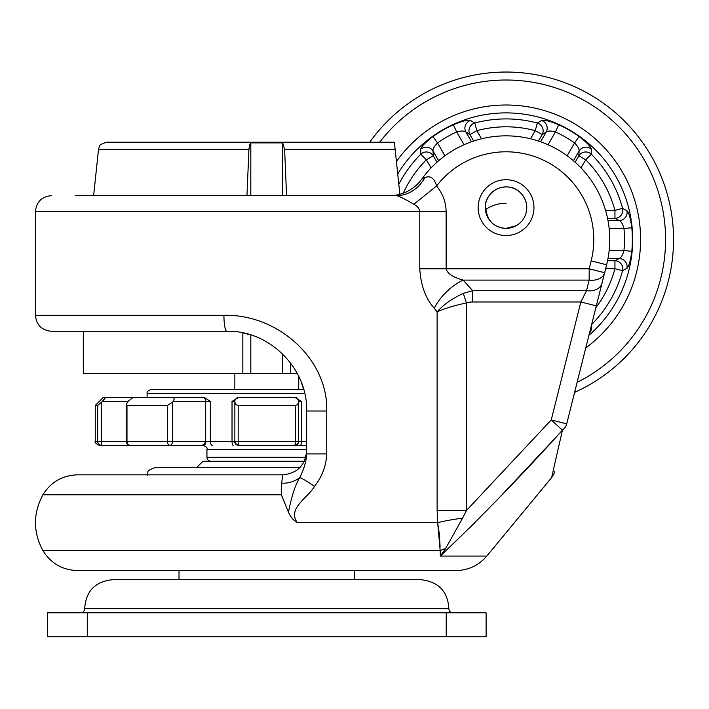 <?xml version="1.0" encoding="UTF-8"?>
<svg xmlns="http://www.w3.org/2000/svg" width="709" height="709" viewBox="0 0 709 709"><rect width="100%" height="100%" fill="white"/><g stroke="black" fill="none" stroke-linecap="round" stroke-linejoin="round"><path stroke-width="1.06" d="M506.049 203.244A36.292 36.292 0 0 0 485.408 209.687M432.969 136.5C425.24 142.518 421.155 146.763 420.712 149.244L420.783 154.216A7.976 7.834 177.1 0 1 433.243 155.829L433.013 151.008C432.729 149.005 434.236 146.32 437.533 142.943A118.421 118.421 0 0 1 456.649 131.909L453.361 124.731A126.317 126.317 0 0 0 432.969 136.5L437.533 142.943L444.942 155.767M589.454 333.186L591.386 329.827L591.315 324.855M607.985 220.552L619.232 220.552C621.111 221.305 622.688 223.955 623.955 228.502A118.421 118.421 0 0 1 623.955 250.569C622.688 255.125 621.111 257.766 619.232 258.519L614.942 260.735A7.976 7.834 -117.1 0 1 622.573 270.723L626.916 268.294C628.839 266.673 630.469 261.009 631.816 251.305A126.317 126.317 0 0 0 631.816 227.766C630.478 218.071 628.839 212.408 626.916 210.777L622.573 208.349A7.976 7.834 -62.9 0 1 614.942 218.337L619.232 220.552A7.976 7.834 117.6 0 0 626.916 210.777M540.577 141.765L546.205 132.025C547.791 130.775 550.875 130.731 555.448 131.909A118.421 118.421 0 0 1 574.565 142.943C577.862 146.32 579.368 149.005 579.085 151.008L578.854 155.829A7.976 7.834 -177.1 0 1 591.315 154.216L591.386 149.244C590.943 146.772 586.857 142.518 579.129 136.5A126.317 126.317 0 0 0 558.736 124.731C549.67 121.044 543.954 119.635 541.579 120.486L537.298 123.029A7.976 7.834 -122.9 0 1 542.137 134.63L546.205 132.025A7.976 7.834 57.6 0 0 541.579 120.486M464.058 144.725L456.649 131.909C461.222 130.731 464.306 130.775 465.893 132.025L469.961 134.63A7.976 7.834 122.9 0 1 474.8 123.029L470.519 120.486C468.153 119.626 462.436 121.044 453.361 124.731M574.6 392.369A167.501 167.501 0 0 0 635.627 133.398A167.501 167.501 0 0 0 369.717 142.225M590.048 330.819A7.976 7.834 177.6 0 0 591.386 329.827M403.297 193.185A112.722 112.722 0 0 1 426.366 159.8L420.783 154.216A120.619 120.619 0 0 0 398.812 184.313M420.712 149.244A7.976 7.834 177.6 0 1 433.013 151.008L438.641 160.748M471.52 141.765L465.893 132.025A7.976 7.834 122.4 0 1 470.519 120.486M431.054 167.927L426.366 159.8L433.243 155.829L436.939 162.237M530.562 138.787L535.26 130.66L537.298 123.029A120.619 120.619 0 0 0 474.8 123.029L476.838 130.66A112.722 112.722 0 0 1 535.26 130.66L542.137 134.63L538.441 141.038M473.656 141.038L469.961 134.63L476.838 130.66L481.535 138.787M548.039 144.725L555.448 131.909L558.736 124.731M567.156 155.767L574.565 142.943L579.129 136.5M573.457 160.748L579.085 151.008A7.976 7.834 -177.6 0 1 591.386 149.244M591.315 154.216L585.731 159.8A112.722 112.722 0 0 1 614.942 210.396L622.573 208.349A120.619 120.619 0 0 0 591.315 154.216M575.159 162.237L578.854 155.829L585.731 159.8L581.043 167.927M609.155 228.502L623.955 228.502L631.816 227.766M609.155 250.569L623.955 250.569L631.816 251.305M607.985 258.519L619.232 258.519A7.976 7.834 -117.6 0 1 626.916 268.294M288.466 512.217C290.433 516.817 293.393 520.309 297.337 522.693C286.968 508.362 308.202 497.718 314.442 486.409C322.09 476.767 326.193 465.928 326.734 453.902L326.734 411.025C328.294 359.862 278.575 313.936 223.929 315.31L35.45 315.31C36.398 324.997 41.716 330.314 51.402 331.263L226.88 331.263C269.278 330.119 307.857 368.388 306.642 411.025L306.642 453.902C306.341 461.249 304.055 469.136 299.774 477.565C295.361 484.69 291.585 496.247 288.466 512.217L281.358 494.776L42.93 494.776C32.986 513.387 32.986 531.998 42.93 550.609L440.156 550.609L440.386 556.069L445.606 548.553L462.56 518.146A39.881 5.087 -6.7 0 0 437.692 522.693L440.156 550.609A39.881 23.814 -172.5 0 1 445.606 548.553M506.049 228.369A20.738 20.738 0 0 1 485.31 207.631A20.738 20.738 0 0 1 506.049 186.892A20.738 20.738 0 0 1 526.787 207.631A20.738 20.738 0 0 1 506.049 228.369C493.145 227.624 486.285 219.914 485.452 205.238C485.559 197.058 494.758 185.749 508.442 187.034C516.622 187.141 527.93 196.34 526.645 210.024C525.706 216.812 522.285 222.006 516.382 225.613L506.049 228.369M566.704 423.84L551.23 419.958L562.45 430.124L551.637 477.485L562.45 430.124A15.953 13.028 -165.9 0 0 566.704 423.84L604.635 272.708A15.953 11.105 -165.9 0 1 589.161 280.099L463.128 280.099A39.881 23.388 -43.6 0 0 434.254 308.3L437.116 311.889L437.116 510.471L437.692 522.693L437.116 510.471L466.487 510.471L466.487 302.938L463.269 293.375C452.165 298.507 443.444 304.675 437.116 311.889C444.747 308.415 454.531 305.428 466.487 302.938A17.84 12.407 16.5 0 1 472.708 301.981L472.708 290.699L463.128 280.099C453.051 277.352 447.388 273.594 446.138 268.817L446.138 211.619C445.899 201.985 442.7 193.442 436.558 185.971C434.387 178.172 430.505 175.371 424.921 177.56A39.881 34.032 -90 0 1 396.42 195.666L75.331 195.666M304.684 393.477L147.118 393.477C146.621 391.953 147.951 390.624 151.106 389.489L303.682 389.489L301.564 383.037M298.781 376.497L298.666 389.489M242.886 332.884L250.809 334.94L250.809 373.537L242.832 373.537L242.832 332.875M533.966 207.631A27.917 27.917 0 0 1 492.09 231.808A27.917 27.917 0 0 1 492.09 183.454A27.917 27.917 0 0 1 533.966 207.631M300.545 466.859L297.727 469.544M281.358 494.776L281.686 483.21L282.714 474.835L77.467 474.835C62.401 475.331 50.888 481.978 42.93 494.776M596.313 305.863L580.839 301.981L586.503 290.699L472.708 290.699L463.269 293.375M462.56 518.146L466.487 510.471L551.23 419.958L580.839 301.981L472.708 301.981M424.921 177.56L421.828 179.049A103.691 103.691 0 0 1 606.62 264.776L604.635 272.708L589.161 268.817L419.763 268.817C420.827 285.523 425.657 298.684 434.254 308.3M606.62 264.776L591.146 260.894A87.739 87.739 0 0 0 436.558 185.971L413.852 204.289C417.672 206.425 419.639 208.871 419.763 211.619L419.763 268.817M396.42 195.666C399.016 196.092 404.83 198.972 413.852 204.289M421.828 179.049A39.881 39.881 0 0 1 389.436 195.666M475.438 522.054L440.413 556.033M562.45 430.124C523.534 473.497 482.847 515.478 440.386 556.069L486.799 556.069C478.708 565.472 468.454 570.302 456.055 570.55L77.467 570.55C62.401 570.054 50.888 563.407 42.93 550.609M440.121 547.118L439.341 534.258L437.692 522.693L297.337 522.693M486.799 556.069L551.611 477.618L551.877 476.421M554.394 438.942L499.233 497.771M591.146 260.894L589.161 268.817L589.161 280.099L586.503 290.699A15.953 11.105 14.1 0 0 601.976 283.299M226.88 331.263A15.953 2.951 -90 0 1 223.929 315.31M306.642 453.902L326.734 453.902M399.858 194.284L394.381 142.225L106.439 142.225C101.015 144.166 98.675 145.567 99.42 146.426L98.507 149.369L248.903 149.369L250.295 143.599M249.772 144.689L249.346 146.072M248.983 148.261L246.954 195.666M250.809 195.666L250.809 142.89L282.714 142.89L284.619 149.369L286.569 195.666M290.69 363.168L290.69 373.537L282.714 373.537L282.714 354.066M282.714 195.666L282.714 142.89M282.714 373.537L250.809 373.537M290.69 373.537L297.284 373.537M83.308 331.263L83.308 373.537L242.832 373.537M486.108 636.753L47.414 636.753L47.414 612.824L486.108 612.824L486.108 636.753M80.693 612.824C83.183 612.567 84.513 611.185 84.672 608.685L448.85 608.685C449.01 611.185 450.339 612.567 452.829 612.824M304.276 461.275L202.951 461.275L196.57 467.656M179.023 570.55L179.023 579.705M299.801 467.656L155.094 467.656C149.803 469.455 147.41 470.944 147.933 472.123L147.118 475.633M236.23 444.366L238.844 445.323A3.988 3.988 0 0 1 234.856 441.335L234.865 402.455M295.343 405.442L297.372 404.812L298.666 402.163L298.666 441.335L301.493 441.335L301.493 401.454L294.944 397.465L238.578 397.465L232.029 401.454L234.856 401.454C234.803 399.344 236.132 398.015 238.836 397.465A3.988 3.988 0 0 0 234.856 401.454L234.856 441.335C235.122 443.79 236.452 445.119 238.844 445.323L306.642 445.323L238.844 445.323A3.988 0.665 90 0 1 238.18 441.335L238.18 405.442L295.343 405.442L295.343 441.335L210.369 441.335L210.369 401.454L204.467 397.465L172.579 397.465C174.449 398.015 174.609 399.344 173.049 401.454L205.663 401.454L205.663 441.335C205.318 443.781 203.882 445.11 201.338 445.323L161.936 445.323M204.36 444.144L205.663 441.335L172.535 441.335L172.535 402.163L167.404 405.442L167.404 441.335L126.982 441.335L126.982 405.442L167.404 405.442M126.982 405.442L126.255 404.626L127.93 401.454L133.097 397.465L172.579 397.465M146.701 445.323L101.6 445.323A3.988 3.935 -90 0 1 97.674 441.335L95.272 441.335C94.403 442.168 95.733 443.497 99.26 445.323L101.6 445.323L101.6 402.163L97.674 405.442L97.674 441.335L126.982 441.335A3.988 3.253 90 0 0 130.234 445.323L201.71 445.323L204.334 444.392M238.18 405.442L235.911 404.626L234.856 402.163M298.666 441.335A3.988 3.988 0 0 1 294.678 445.323A3.988 0.665 -90 0 0 295.343 441.335L298.666 441.335A3.988 3.979 90 0 1 297.966 443.595M95.272 441.335L95.272 405.442L97.674 405.442M205.982 441.335L205.663 441.335C205.052 444.135 203.731 445.465 201.71 445.323L203.483 445.323A3.988 2.499 90 0 0 205.982 441.335L210.369 441.335A3.988 1.879 90 0 0 212.248 445.323M146.329 445.323L161.856 445.323M298.666 402.163L298.666 401.454A3.988 3.988 0 0 0 294.687 397.465C297.39 398.015 298.719 399.344 298.666 401.454L301.493 401.454M172.535 402.163L173.049 401.454M164.612 397.465L204.467 397.465M101.6 402.163L105.65 397.465L102.326 401.454L127.93 401.454M148.456 397.465L103.248 397.465L95.272 405.442M210.343 401.427L205.663 401.454A3.988 2.818 -90 0 0 202.845 397.465M233.181 445.323A3.988 1.161 -90 0 1 232.029 441.335L232.029 401.454L238.578 397.465M234.856 401.454A3.988 3.988 0 0 1 238.836 397.465M149.315 445.323L164.851 445.323M163.939 445.323L164.763 445.323M235.228 443.028L235.539 443.568M298.542 442.31L297.027 444.578L294.891 445.323M238.632 445.323L236.841 444.809L235.007 442.416M585.758 347.924A134.542 134.542 0 0 0 600.426 143.652A134.542 134.542 0 0 0 396.42 161.555M397.722 173.935A126.645 126.645 0 0 1 587.726 142.748A126.645 126.645 0 0 1 588.922 335.295M379.643 142.225A159.525 159.525 0 0 1 629.264 138.211A159.525 159.525 0 0 1 577.117 382.355M591.625 324.545A120.619 120.619 0 0 0 622.573 270.723L614.942 268.684A112.722 112.722 0 0 1 595.861 307.662M605.557 210.396L614.942 210.396L614.942 218.337L607.551 218.337M607.551 260.735L614.942 260.735L614.942 268.684L605.646 268.684M446.138 211.619L35.45 211.619L35.45 315.31M314.442 486.409A15.953 1.897 -145.4 0 0 299.774 477.565A23.929 18.921 180 0 1 281.686 483.21M306.642 411.025L326.734 411.025M395.135 149.369L284.619 149.369M446.227 636.753L446.227 612.824M87.296 636.753L87.296 612.824M172.535 441.335L167.404 441.335A3.988 2.313 -90 0 0 169.717 445.323A3.988 2.818 90 0 0 172.535 441.335M202.951 445.323C206.416 446.705 207.746 448.035 206.939 449.311L306.642 449.311M305.774 457.287L206.939 457.287C207.179 459.707 208.508 461.036 210.928 461.275M306.642 441.335L301.493 441.335A3.988 1.161 90 0 1 300.341 445.323M238.437 445.323A3.988 3.784 -90 0 1 234.652 441.335M35.45 211.619C36.398 201.932 41.716 196.615 51.402 195.666M551.611 477.618C553.623 474.64 554.677 472.549 554.784 471.334M282.714 474.835C297.248 473.417 305.224 465.441 306.642 450.906M98.507 149.369L93.632 195.666M448.85 608.685C447.831 591.368 438.534 581.708 420.951 579.705L112.571 579.705C95.121 581.522 85.824 591.173 84.672 608.685M354.5 570.55L354.5 579.705M130.234 445.323A3.988 3.988 0 0 1 126.246 441.335L126.246 404.724M206.939 449.311L206.939 457.287M234.856 389.489L234.856 373.537M147.118 393.477L147.118 397.465M298.666 441.406L298.586 442.15"/></g></svg>
